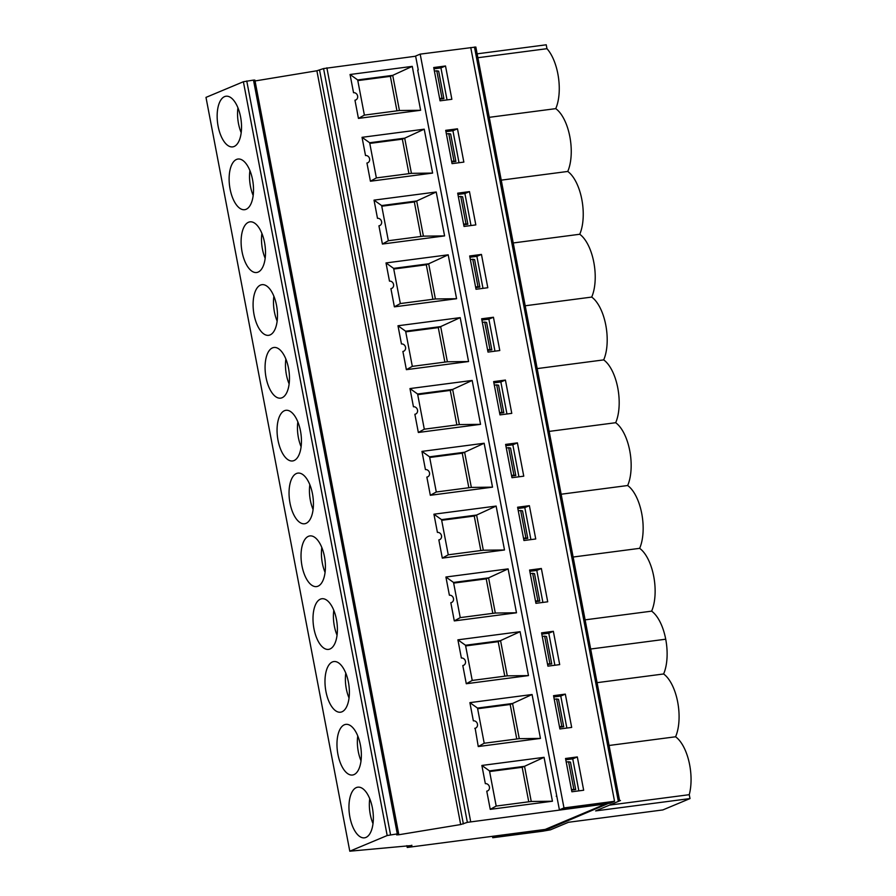 <?xml version="1.0" encoding="UTF-8"?>
<svg xmlns="http://www.w3.org/2000/svg" width="896" height="896" viewBox="0 0 896 896"><rect width="100%" height="100%" fill="white"/><g stroke="black" fill="none" stroke-linecap="round" stroke-linejoin="round"><path stroke-width="1.34" d="M486.416 109.861L498.4 172.67L499.811 172.659L475.843 47.029L420.19 54.13L415.61 56.045L418.264 69.944L417.715 70.168L559.406 809.85L609.963 803.242L614.544 801.326L470.747 47.522M411.835 845.253L407.232 847.459L545.216 829.416L606.211 803.734M489.608 771.546L522.166 767.29L524.541 766.304L531.25 801.472L552.44 801.226L490.246 809.357L496.194 806.064L531.25 801.472M496.194 806.064L489.485 770.885L524.541 766.304L544.062 757.322L552.44 801.226M477.501 708.075L469.885 702.643L532.078 694.512L512.557 703.483L519.266 738.662L540.456 738.416L478.262 746.547L484.21 743.243L477.501 708.075L512.557 703.483L510.182 704.48L477.624 708.736M516.768 738.987L510.182 704.48M528.752 801.808L522.166 767.29M472.226 680.434L507.282 675.853L528.472 675.595L466.278 683.738L472.226 680.434L465.517 645.254L500.573 640.674L507.282 675.853M484.21 743.243L519.266 738.662M466.278 683.738L462.806 665.526A3.83 3.371 67.3 0 0 461.373 658.045L457.901 639.834L520.094 631.691L498.21 641.67L504.784 676.178M411.891 845.51L349.787 851.2L387.184 835.531L397.286 833.885L253.49 80.102L243.387 81.738L205.99 97.384L349.787 851.178L205.99 97.384M407.232 847.459L406.885 845.656M325.954 691.578A25.547 11.838 82.5 0 1 333.872 661.55A25.547 11.838 82.5 0 1 348.69 683.76A25.547 11.838 82.5 0 1 341.936 711.816A25.547 11.838 82.5 0 1 340.491 712.208A25.547 11.838 82.5 0 1 325.954 691.578M353.92 774.637A25.547 11.838 82.5 0 1 352.475 775.029A25.547 11.838 82.5 0 1 337.938 754.398A25.547 11.838 82.5 0 1 345.856 724.371A25.547 11.838 82.5 0 1 360.674 746.57A25.547 11.838 82.5 0 1 353.92 774.637M365.904 837.446A25.547 11.838 82.5 0 1 364.459 837.838A25.547 11.838 82.5 0 1 349.922 817.208A25.547 11.838 82.5 0 1 357.84 787.181A25.547 11.838 82.5 0 1 372.658 809.39A25.547 11.838 82.5 0 1 365.904 837.446M329.963 649.006A25.547 11.838 82.5 0 1 328.518 649.398A25.547 11.838 82.5 0 1 313.97 628.768A25.547 11.838 82.5 0 1 321.888 598.741A25.547 11.838 82.5 0 1 336.706 620.95A25.547 11.838 82.5 0 1 329.963 649.006M317.979 586.197A25.547 11.838 82.5 0 1 316.534 586.589A25.547 11.838 82.5 0 1 301.997 565.947A25.547 11.838 82.5 0 1 309.904 535.92A25.547 11.838 82.5 0 1 324.722 558.13A25.547 11.838 82.5 0 1 317.979 586.197M305.995 523.376A25.547 11.838 82.5 0 1 304.55 523.768A25.547 11.838 82.5 0 1 290.013 503.138A25.547 11.838 82.5 0 1 297.92 473.11A25.547 11.838 82.5 0 1 312.738 495.32A25.547 11.838 82.5 0 1 305.995 523.376M294.011 460.566A25.547 11.838 82.5 0 1 292.566 460.958A25.547 11.838 82.5 0 1 278.029 440.328A25.547 11.838 82.5 0 1 285.947 410.301A25.547 11.838 82.5 0 1 300.754 432.51A25.547 11.838 82.5 0 1 294.011 460.566M282.027 397.757A25.547 11.838 82.5 0 1 280.582 398.149A25.547 11.838 82.5 0 1 266.045 377.507A25.547 11.838 82.5 0 1 273.963 347.48A25.547 11.838 82.5 0 1 288.781 369.69A25.547 11.838 82.5 0 1 282.027 397.757M270.043 334.936A25.547 11.838 82.5 0 1 268.598 335.328A25.547 11.838 82.5 0 1 254.061 314.698A25.547 11.838 82.5 0 1 261.979 284.67A25.547 11.838 82.5 0 1 276.797 306.88A25.547 11.838 82.5 0 1 270.043 334.936M258.059 272.126A25.547 11.838 82.5 0 1 256.614 272.518A25.547 11.838 82.5 0 1 242.077 251.888A25.547 11.838 82.5 0 1 249.995 221.85A25.547 11.838 82.5 0 1 264.813 244.059A25.547 11.838 82.5 0 1 258.059 272.126M246.086 209.306A25.547 11.838 82.5 0 1 244.642 209.698A25.547 11.838 82.5 0 1 230.093 189.067A25.547 11.838 82.5 0 1 238.011 159.04A25.547 11.838 82.5 0 1 252.829 181.25A25.547 11.838 82.5 0 1 246.086 209.306M234.102 146.496A25.547 11.838 82.5 0 1 232.658 146.888A25.547 11.838 82.5 0 1 218.12 126.258A25.547 11.838 82.5 0 1 226.027 96.23A25.547 11.838 82.5 0 1 240.845 118.44A25.547 11.838 82.5 0 1 234.102 146.496M547.49 663.88L551.734 663.936L547.602 664.474M549.864 663.578L544.634 636.138L542.248 636.451M544.634 636.138L546.504 636.507L551.734 663.936M559.462 726.701L561.848 726.387L556.606 698.958L554.232 699.272M556.606 698.958L558.488 699.317L563.718 726.746L559.574 727.294M561.848 726.387L563.718 726.746M571.558 790.093L575.702 789.544L571.446 789.499M566.216 762.059L568.59 761.757L573.821 789.186M568.59 761.757L570.472 762.115L575.702 789.544M253.49 80.102L254.878 80.091L398.675 833.874L396.626 834.882L398.63 834.781L460.678 824.555L467.365 822.349L323.568 68.566L415.643 56.213M398.675 833.874L397.286 833.885M606.234 803.88L467.365 822.349M469.885 702.643L473.357 720.854A3.83 3.371 67.3 0 1 475.552 728.134L475.283 728.224M478.262 746.547L475.16 728.291M577.315 756.941L583.666 790.238L571.883 791.773L565.533 758.486L577.315 756.941L572.746 758.856L565.779 759.763M578.85 790.866L572.746 758.856M556.797 796.152L556.226 796.219M614.533 801.293L563.987 807.934L420.19 54.13M553.347 631.31L541.565 632.856L547.915 666.154L559.698 664.608L553.347 631.31L548.778 633.226L541.811 634.144M565.331 694.131L571.682 727.418L559.899 728.963L553.549 695.666L565.331 694.131L560.762 696.046L553.795 696.954M541.363 568.501L547.714 601.798L535.931 603.333L529.581 570.046L541.363 568.501L536.794 570.416L529.827 571.323M529.39 505.691L535.741 538.978L523.947 540.523L517.597 507.226L529.39 505.691L524.81 507.606L517.843 508.514M457.486 128.811L463.848 162.098L452.054 163.643L445.704 130.346L457.486 128.811L452.917 130.715L445.95 131.634M469.47 191.621L475.821 224.907L464.038 226.453L457.688 193.166L469.47 191.621L464.901 193.536L457.934 194.443M493.438 317.251L499.789 350.538L488.006 352.083L481.656 318.786L493.438 317.251L488.869 319.155L481.902 320.074M505.422 380.061L511.773 413.358L499.99 414.893L493.64 381.606L505.422 380.061L500.853 381.976L493.875 382.883M517.406 442.87L523.757 476.168L511.974 477.714L505.613 444.416L517.406 442.87L512.826 444.786L505.859 445.704M481.454 254.43L487.805 287.728L476.022 289.262L469.672 255.976L481.454 254.43L476.885 256.346L469.918 257.253M445.514 65.99L451.864 99.288L440.07 100.822L433.72 67.536L445.514 65.99L440.933 67.906L433.966 68.813M563.987 807.934L559.406 809.85M497.314 835.677L492.766 837.726L492.498 836.304M492.766 837.726L543.334 831.118L547.893 829.203L497.336 835.822M547.893 829.203L608.384 803.443M349.037 697.984A24.45 11.323 82.5 0 1 345.778 673.109M361.021 760.794A24.45 11.323 82.5 0 1 357.762 735.93M373.005 823.603A24.45 11.323 82.5 0 1 369.746 798.739M323.568 68.566L316.882 70.773L255.046 80.965M532.078 694.512L540.456 738.416M520.094 631.691L528.472 675.595M609.493 805.112L689.248 794.685A37.318 17.293 -97.5 0 0 675.573 736.781A37.318 17.293 -97.5 0 0 663.611 673.971A37.318 17.293 -97.5 0 0 665.717 639.206A37.318 17.293 -97.5 0 0 651.627 611.15A37.318 17.293 -97.5 0 0 639.643 548.341A37.318 17.293 -97.5 0 0 627.659 485.52A37.318 17.293 -97.5 0 0 615.675 422.71A37.318 17.293 -97.5 0 0 603.691 359.89A37.318 17.293 -97.5 0 0 591.707 297.08A37.318 17.293 -97.5 0 0 579.734 234.259L513.229 242.962M579.734 234.259A37.318 17.293 -97.5 0 0 567.75 171.45A37.318 17.293 -97.5 0 0 555.744 108.64A37.318 17.293 -97.5 0 0 546.963 48.686L477.893 57.725M501.245 180.141L567.75 171.45L501.245 180.141M591.707 297.08L525.202 305.771M477.142 53.838L546.224 44.8L546.963 48.686M603.691 359.89L537.186 368.592M615.675 422.71L549.17 431.402M627.659 485.52L561.154 494.222M639.643 548.341L573.138 557.032M651.627 611.15L585.122 619.853M689.248 794.685L690.01 798.571L662.861 809.928L568.478 822.27L550.435 829.83L543.469 831.062M554.882 665.235L548.778 633.226M544.062 757.322L481.869 765.453L485.341 783.664A3.83 3.371 67.3 0 1 486.763 791.146L490.246 809.357M474.79 728.336A3.83 3.371 67.3 0 0 475.552 728.134M454.294 620.917L450.822 602.706A3.83 3.371 67.3 0 0 449.389 595.224L445.917 577.013L508.11 568.882L516.488 612.786L454.294 620.917L460.242 617.624L453.533 582.445L488.589 577.864L486.226 578.85L492.811 613.357M442.31 558.107L438.838 539.896A3.83 3.371 67.3 0 0 437.416 532.414L433.933 514.203L496.138 506.072L504.504 549.976L442.31 558.107L448.258 554.803L441.549 519.635L476.605 515.043L474.242 516.04L480.827 550.547M430.326 495.286L426.854 477.086A3.83 3.371 67.3 0 0 425.432 469.605L421.96 451.394L484.154 443.251L492.52 487.155L430.326 495.286L436.285 491.994L429.565 456.814L464.621 452.234L462.258 453.219L429.699 457.486M418.342 432.477L414.87 414.266A3.83 3.371 67.3 0 0 413.448 406.784L409.976 388.573L472.17 380.442L480.547 424.346L418.342 432.477L424.301 429.184L417.592 394.005L452.648 389.424L450.274 390.41L456.859 424.917M406.37 369.667L402.886 351.456A3.83 3.371 67.3 0 0 401.464 343.974L397.992 325.763L460.186 317.632L468.563 361.536L406.37 369.667L412.317 366.363L405.608 331.195L440.664 326.603L438.29 327.6L444.875 362.107M394.386 306.846L390.914 288.635A3.83 3.371 67.3 0 0 389.48 281.154L386.008 262.942L448.202 254.811L456.579 298.715L394.386 306.846L400.333 303.554L393.624 268.374L428.68 263.794L426.306 264.779L393.747 269.035M382.402 244.037L378.93 225.826A3.83 3.371 67.3 0 0 377.496 218.344L374.024 200.133L436.218 192.002L444.595 235.906L382.402 244.037L388.349 240.733L381.64 205.565L416.696 200.973L414.333 201.97L420.907 236.477M370.418 181.227L366.946 163.016A3.83 3.371 67.3 0 0 365.512 155.534L362.04 137.323L424.234 129.181L432.611 173.085L370.418 181.227L376.365 177.923L369.656 142.744L404.712 138.163L402.349 139.16L369.79 143.416M358.434 118.406L354.962 100.195A3.83 3.371 67.3 0 0 353.539 92.714L350.056 74.502L412.261 66.371L420.627 110.275L358.434 118.406L364.381 115.114L357.672 79.934L392.728 75.354L390.365 76.339L357.806 80.595M465.64 645.926L498.21 641.67M457.901 639.834L465.517 645.254M481.869 765.453L489.485 770.885M566.866 728.056L560.762 696.046M690.01 798.571L595.627 810.914L620.48 800.52M609.056 745.483L675.584 736.781M663.611 673.971L597.106 682.662M241.192 132.653A24.45 11.323 82.5 0 1 237.944 107.789M253.176 195.474A24.45 11.323 82.5 0 1 249.928 170.598M265.16 258.283A24.45 11.323 82.5 0 1 261.901 233.419M277.144 321.093A24.45 11.323 82.5 0 1 273.885 296.229M289.128 383.914A24.45 11.323 82.5 0 1 285.869 359.038M301.101 446.723A24.45 11.323 82.5 0 1 297.853 421.859M313.085 509.533A24.45 11.323 82.5 0 1 309.837 484.669M325.069 572.354A24.45 11.323 82.5 0 1 321.821 547.49M337.053 635.163A24.45 11.323 82.5 0 1 333.805 610.299M439.645 98.56L442.019 98.246L436.789 70.818L434.414 71.131M475.586 287L477.971 286.686L472.741 259.258L470.355 259.571M511.538 475.44L513.912 475.138L508.682 447.698L506.307 448.011M499.554 412.63L501.928 412.317L496.698 384.888L494.323 385.202M487.57 349.821L489.955 349.507L484.714 322.067L482.339 322.381M463.613 224.19L465.987 223.877L460.757 196.448L458.371 196.762M451.629 161.37L454.003 161.067L448.773 133.627L446.387 133.941M523.522 538.261L525.896 537.947L520.666 510.518L518.291 510.821M535.506 601.07L537.88 600.757L532.65 573.328L530.264 573.642M396.95 110.846L390.365 76.339M408.934 173.667L402.349 139.16M381.763 206.226L414.333 201.97M432.891 299.298L426.306 264.779M405.731 331.856L438.29 327.6M417.715 394.666L450.274 390.41M468.843 487.738L462.258 453.219M441.683 520.296L474.242 516.04M453.667 583.106L486.226 578.85M442.019 98.246L443.901 98.616L439.757 99.154M436.789 70.818L438.659 71.176L443.901 98.616M477.971 286.686L479.842 287.056L475.698 287.594M472.741 259.258L474.611 259.616L479.842 287.056M513.912 475.138L515.794 475.496L511.65 476.034M508.682 447.698L510.563 448.056L515.794 475.496M501.928 412.317L503.81 412.675L499.666 413.224M496.698 384.888L498.579 385.246L503.81 412.675M489.955 349.507L491.826 349.866L487.682 350.403M484.714 322.067L486.595 322.437L491.826 349.866M465.987 223.877L467.858 224.235L463.725 224.784M460.757 196.448L462.627 196.806L467.858 224.235M454.003 161.067L455.885 161.426L451.741 161.963M448.773 133.627L450.643 133.997L455.885 161.426M525.896 537.947L527.778 538.306L523.634 538.854M520.666 510.518L522.536 510.877L527.778 538.306M537.88 600.757L539.762 601.126L535.618 601.664M532.65 573.328L534.52 573.686L539.762 601.126M555.755 108.64L489.238 117.331M364.381 115.114L399.437 110.522L420.627 110.275M412.261 66.371L392.728 75.354L399.437 110.522M376.365 177.923L411.421 173.342L432.611 173.085M424.234 129.181L404.712 138.163L411.421 173.342M388.349 240.733L423.405 236.152L444.595 235.906M436.218 192.002L416.696 200.973L423.405 236.152M400.333 303.554L435.389 298.962L456.579 298.715M448.202 254.811L428.68 263.794L435.389 298.962M412.317 366.363L447.373 361.782L468.563 361.536M460.186 317.632L440.664 326.603L447.373 361.782M424.301 429.184L459.357 424.592L480.547 424.346M472.17 380.442L452.648 389.424L459.357 424.592M436.285 491.994L471.341 487.413L492.52 487.155M484.154 443.251L464.621 452.234L471.341 487.413M448.258 554.803L483.314 550.222L504.504 549.976M496.138 506.072L476.605 515.043L483.314 550.222M460.242 617.624L495.298 613.032L516.488 612.786M508.11 568.882L488.589 577.864L495.298 613.032M447.037 99.915L440.933 67.906M482.989 288.355L476.885 256.346M518.941 476.795L512.826 444.786M506.957 413.986L500.853 381.976M494.973 351.165L488.869 319.155M471.005 225.546L464.901 193.536M459.021 162.725L452.917 130.715M530.914 539.616L524.81 507.606M542.898 602.426L536.794 570.416M350.056 74.502L357.672 79.934M362.04 137.323L369.656 142.744M374.024 200.133L381.64 205.565M386.008 262.942L393.624 268.374M397.992 325.763L405.608 331.195M409.976 388.573L417.592 394.005M421.96 451.394L429.565 456.814M433.933 514.203L441.549 519.635M445.917 577.013L453.533 582.445M487.57 110.029L486.45 109.85L474.466 47.04M387.184 835.531L243.387 81.738M498.422 172.67L606.267 738.002L607.365 738.181M390.555 834.77L246.758 80.976M398.63 834.781L398.485 834.03M460.678 824.555L316.882 70.773M606.245 738.002L618.229 800.811M326.872 67.827L470.669 821.61M319.57 70.123L463.366 823.917M590.688 649.018L665.717 639.206M499.811 172.659L619.584 800.632"/></g></svg>
